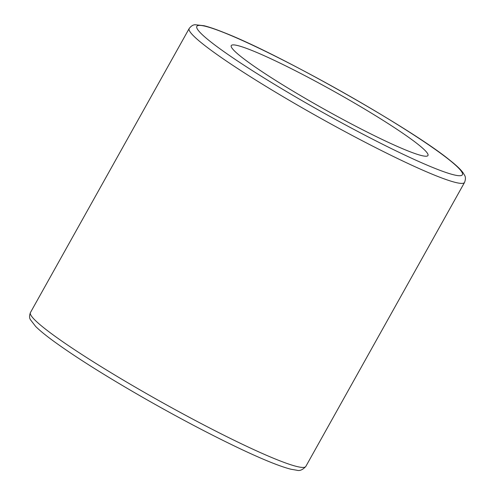 <?xml version="1.0" encoding="UTF-8"?>
<svg xmlns="http://www.w3.org/2000/svg" width="495" height="495" viewBox="0 0 495 495"><rect width="100%" height="100%" fill="white"/><g stroke="black" fill="none" stroke-linecap="round" stroke-linejoin="round"><path stroke-width="0.74" d="M286.531 66.287A112.662 10.16 29.2 0 0 231.264 45.596A112.662 10.16 29.2 0 0 324.652 109.426A112.662 10.16 29.2 0 0 427.958 155.523A112.662 10.16 29.2 0 0 286.531 66.287M449.151 159.792A152.095 13.712 -150.8 0 1 320.209 111.01A152.095 13.712 -150.8 0 1 219.477 30.876A152.095 13.712 -150.8 0 1 449.151 159.792M189.189 28.506A157.732 14.219 29.2 0 0 319.937 117.872A157.732 14.219 29.2 0 0 464.558 182.408C465.696 179.32 465.702 176.944 464.582 175.286L463.103 172.798C460.579 169.383 456.186 165.206 449.918 160.281C411.593 128.731 280.108 54.394 224.365 32.707C215.993 29.329 209.218 27.002 204.039 25.721L195.296 24.75C193.229 24.682 191.188 25.932 189.189 28.506L30.443 312.555A157.732 14.219 -150.8 0 0 161.191 401.915A157.732 14.219 -150.8 0 0 305.811 466.451L464.558 182.408M305.811 466.451C302.705 469.848 299.723 471.116 296.864 470.25L290.967 469.235C280.108 466.488 263.024 459.589 239.704 448.538C211.142 434.944 179.982 418.553 146.229 399.36C106.976 376.899 76.082 357.489 53.54 341.117C45.62 335.319 39.662 330.437 35.665 326.471L30.424 319.683C29.298 318.019 29.304 315.643 30.443 312.555"/></g></svg>
